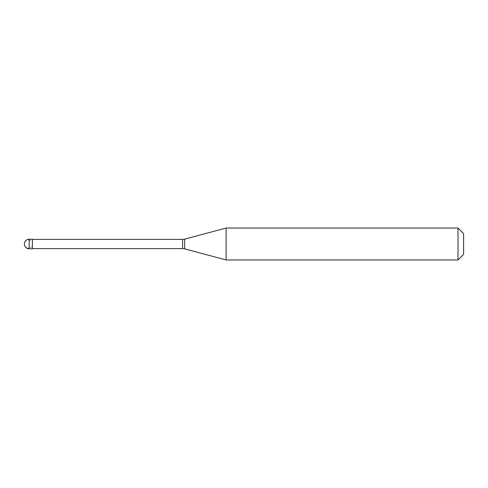 <?xml version="1.0" encoding="UTF-8"?>
<svg xmlns="http://www.w3.org/2000/svg" width="488" height="488" viewBox="0 0 488 488"><rect width="100%" height="100%" fill="white"/><g stroke="black" fill="none" stroke-linecap="round" stroke-linejoin="round"><path stroke-width="0.37" stroke-dasharray="2.44 1.83" d="M32.385 248.788L32.385 239.211L32.385 248.788M463.6 254.382L463.6 233.618L463.6 254.382M32.385 239.407L32.385 248.593M226.109 228.03L226.109 259.97M458.012 228.03L458.012 259.97M32.385 246.605L29.036 248.063L26.974 248.044L25.175 246.605L24.4 244.146L25.016 241.651L26.974 239.956L29.036 239.937L32.385 241.395M29.189 239.211L29.189 248.788M182.591 239.407L182.591 248.593M184.659 239.138L184.659 248.862"/><path stroke-width="0.73" d="M29.189 239.211A4.788 4.788 0 0 0 24.4 244A4.788 4.788 0 0 0 29.189 248.788L32.385 248.788L32.385 239.211L29.189 239.211L29.189 248.788M32.385 248.593L182.591 248.593A7.985 7.985 0 0 1 184.659 248.862L226.109 259.97L458.012 259.97L463.6 254.382L463.6 233.618L458.012 228.03L458.012 259.97M32.385 239.407L182.591 239.407A7.985 7.985 0 0 0 184.659 239.138L226.109 228.03L226.109 259.97M226.109 228.03L458.012 228.03M182.591 239.407L182.591 248.593M184.659 239.138L184.659 248.862"/></g></svg>
